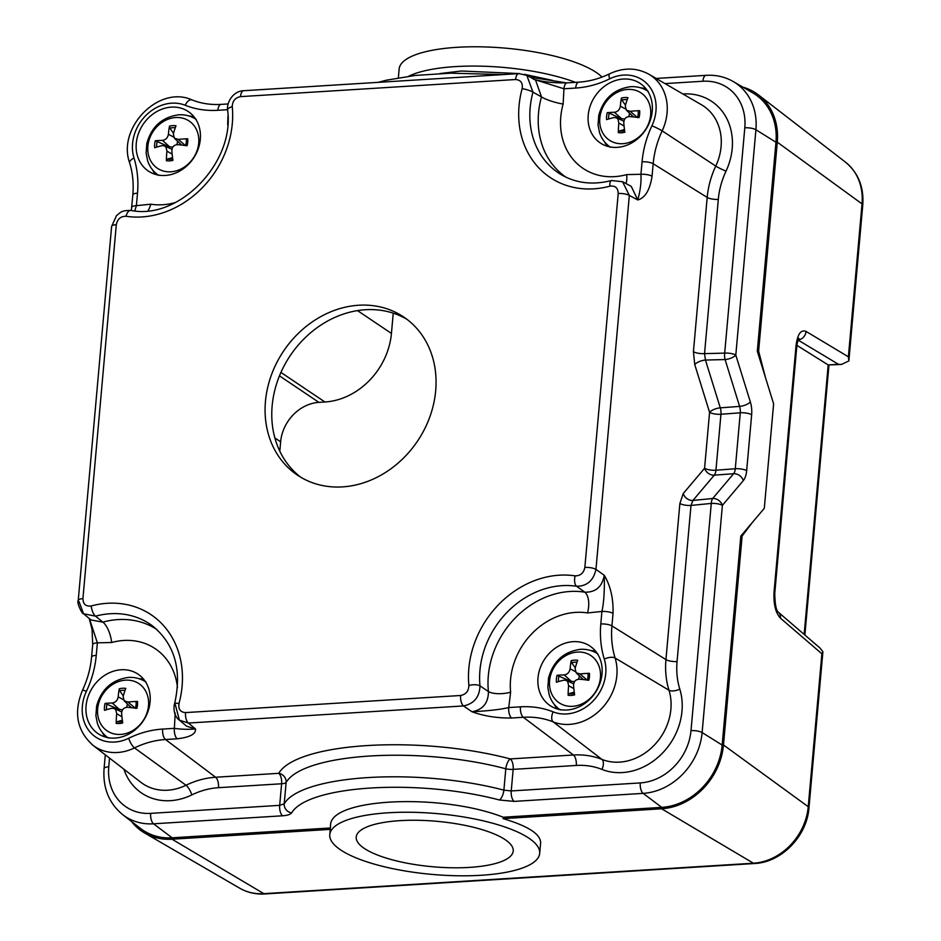 <?xml version="1.0" encoding="UTF-8"?>
<svg xmlns="http://www.w3.org/2000/svg" width="941" height="941" viewBox="0 0 941 941"><rect width="100%" height="100%" fill="white"/><g stroke="black" fill="none" stroke-linecap="round" stroke-linejoin="round"><path stroke-width="1.41" d="M393.244 313.165L391.432 333.42A67.975 57.577 123.9 0 1 324.927 401.995L318.893 402.372A39.099 33.123 -56.1 0 0 280.641 441.811L279.806 451.21M330.232 829.374L172.003 839.207A63.223 53.566 123.9 0 1 144.632 832.985A63.223 53.566 123.9 0 1 131.469 821.446M752.553 522.196L742.12 536.005L723.476 744.978A63.223 53.566 123.9 0 1 661.605 808.778L503.094 818.635C528.124 826.057 540.628 834.126 540.628 842.818L539.687 853.393A105.38 30.5 -174.9 0 0 502.423 826.163A105.38 30.5 -174.9 0 0 391.703 812.589A105.38 30.5 -174.9 0 0 329.762 834.655A105.38 30.5 -174.9 0 0 340.571 849.876A105.38 30.5 -174.9 0 0 457.255 875.765A105.38 30.5 -174.9 0 0 539.687 853.393M742.12 536.005L740.814 536.088L764.304 508.316L773.62 403.83L757.305 351.228L758.622 351.146L765.468 377.529M742.825 87.113A63.223 53.566 123.9 0 1 758.481 94.959A63.223 53.566 123.9 0 1 777.278 142.162L758.622 351.146M330.562 825.622L330.573 825.492C329.338 798.156 441.211 792.793 503.223 817.223L503.094 818.635M364.296 848.406A78.821 22.807 5.1 0 1 356.216 837.019A78.821 22.807 5.1 0 1 436.753 821.305A78.821 22.807 5.1 0 1 513.233 851.029A78.821 22.807 5.1 0 1 451.574 867.767A78.821 22.807 5.1 0 1 364.296 848.406M798.144 340.113L838.455 364.296L841.489 364.438L848.853 360.932L862.768 205.032A8.434 2.435 -174.9 0 0 862.027 203.891L848.382 356.804L848.853 360.932L849.488 353.816M822.222 659.241L822.893 651.772L821.881 653.795L808.237 806.708A8.434 2.435 5.1 0 1 808.966 807.837L822.893 651.772L820.07 648.09L778.278 612.156A8.434 7.128 130.7 0 1 780.43 618.166L821.881 653.795M848.382 356.804L806.025 331.397A8.434 7.387 121 0 1 798.227 339.901M841.489 364.438L828.198 364.943L796.921 345.359M691 730.616A8.434 2.435 5.1 0 1 702.115 732.557L722.394 505.364L743.319 480.592A16.856 8.01 85.7 0 0 746.66 470.688L751.647 414.734A16.856 8.01 85.7 0 0 750.33 401.913L735.803 355.075L755.917 129.74A8.434 2.435 -174.9 0 0 744.802 127.8L724.688 353.122L704.538 353.628L718.301 199.374A8.434 2.435 5.1 0 1 707.185 197.434L693.423 351.687A8.434 2.435 -174.9 0 0 704.538 353.628L705.456 360.05L725.088 359.556A8.434 3.235 -17.2 0 0 735.803 355.075A8.434 2.435 -174.9 0 0 724.688 353.122A8.434 3.835 88.6 0 0 725.088 359.556L739.614 406.394L720.288 407.841L705.456 360.05A8.434 3.235 -17.2 0 0 694.74 364.532L709.573 412.334A8.434 2.435 -174.9 0 0 720.688 414.275A8.434 2.435 -174.9 0 0 720.947 414.263A8.434 3.999 85.7 0 0 720.288 407.841A8.434 3.235 -17.2 0 0 709.573 412.334L704.574 468.277L683.225 493.566A8.434 6.681 -139.8 0 0 692.929 500.447L690.988 505.435A8.434 2.435 5.1 0 1 679.873 503.494L665.946 659.606A8.434 2.435 -174.9 0 0 677.061 661.558L690.988 505.435L711.278 503.423A8.434 2.435 5.1 0 1 722.394 505.364A8.434 6.681 -139.8 0 0 712.69 498.483A8.434 3.67 84.3 0 0 711.278 503.423L691 730.616A51.849 43.921 123.9 0 1 640.268 782.924L511.245 790.946L503.894 790.146C417.651 767.503 301.391 774.725 284.217 803.802L279.689 805.343L150.666 813.365A51.849 43.921 123.9 0 1 108.756 766.809A8.434 2.435 -174.9 0 0 104.075 768.562C102.734 787.935 108.956 803.32 122.73 814.694L140.562 828.48A61.753 52.32 -56.1 0 0 172.132 837.808L330.362 827.974M775.96 142.244A61.753 52.32 -56.1 0 0 752.765 92.888L733.286 81.561A60.271 51.061 -56.1 0 1 755.917 129.74L775.96 142.244L757.305 351.228M503.223 817.223L661.723 807.366A61.753 52.32 -56.1 0 0 722.159 745.06L740.814 536.088M407.006 319.364A95.264 80.703 -56.1 0 0 321.81 324.492A95.264 80.703 -56.1 0 0 272.149 405.853A95.264 80.703 -56.1 0 0 300.826 477.263M265.456 401.36A95.264 80.703 123.9 0 1 317.082 318.776A95.264 80.703 123.9 0 1 403.724 317.011A95.264 80.703 123.9 0 1 417.533 441.094A95.264 80.703 123.9 0 1 297.415 475.123A95.264 80.703 123.9 0 1 265.456 401.36M179.002 703.468A8.434 1.67 -164.8 0 0 174.579 703.762C173.662 706.221 173.144 715.736 179.39 720.183L188.4 723.041A8.434 3.752 -93.6 0 1 185.53 712.596C180.331 712.196 178.155 709.149 179.002 703.468A92.441 78.315 -56.1 0 0 91.206 605.957A8.434 3.211 75 0 0 95.547 616.155A84.02 71.175 123.9 0 1 153.183 626.435C175.002 644.797 182.131 670.58 174.579 703.762M175.344 704.785L179.39 720.171L186.6 726.17M600.805 623.965A96.958 82.138 -56.1 0 0 604.298 659.112A8.434 3.693 -17.2 0 1 615.108 658.006A88.525 74.998 123.9 0 1 611.921 625.906L613.038 613.403A8.434 2.435 -174.9 0 0 601.922 611.462L600.805 623.965A8.434 2.435 5.1 0 1 611.921 625.906L665.946 659.606A84.537 71.61 -56.1 0 0 668.992 690.247A52.402 44.392 123.9 0 1 654.007 745.437A52.402 44.392 123.9 0 1 601.922 759.399A84.537 71.61 -56.1 0 0 573.422 755L510.293 758.928C419.404 734.909 296.862 742.531 278.748 773.326A8.434 3.752 -93.6 0 1 281.618 783.771A8.434 2.435 -174.9 0 0 286.123 782.442A8.434 7.869 34.8 0 0 278.748 773.326L215.618 777.242L165.51 739.52L177.237 738.791C189.906 737.321 195.999 734.039 195.493 728.946L188.4 723.041L463.501 705.938A8.434 3.752 -93.6 0 1 460.631 695.493L185.53 712.596M604.298 659.112A39.981 33.876 123.9 0 1 592.877 701.21A39.981 33.876 123.9 0 1 553.132 711.867A96.958 82.138 -56.1 0 0 520.444 706.832L508.728 707.561L510.634 692.211A16.856 6.293 174 0 1 488.426 691.541L479.981 685.848A84.02 71.175 123.9 0 1 576.574 586.255L584.784 592.183A83.396 70.646 -56.1 0 0 488.426 691.541C488.367 703.021 482.886 709.749 471.947 711.749L463.501 705.938C474.076 703.727 479.569 697.022 479.981 685.848A8.434 3.117 174.5 0 0 468.877 685.448C468.724 691.07 465.971 694.423 460.631 695.493M91.206 605.957C85.866 606.639 83.102 604.204 82.926 598.629A8.434 2.435 -174.9 0 0 78.244 600.382C76.339 602.746 82.679 615.085 83.573 613.755L95.547 616.155L102.863 622.142A16.856 6.375 -105.4 0 1 111.661 642.515A66.552 56.378 123.9 0 1 177.461 687.483M78.985 601.511L83.561 613.755L90.971 619.943L102.863 622.142A83.396 70.646 -56.1 0 1 156.759 629.447M613.038 613.403C613.426 598.429 610.497 585.725 604.275 575.316L595.959 569.376C593.489 580.609 587.019 586.231 576.574 586.255A8.434 4.164 -81.4 0 1 575.151 575.868A92.441 78.315 -56.1 0 0 468.877 685.448M82.926 598.629L116.296 224.699A8.434 2.435 -174.9 0 0 111.614 226.452L78.244 600.382M622.554 181.719L631.223 186.342L637.775 199.939L629.329 195.434L622.554 181.719L611.474 180.531A8.434 3.211 75 0 0 609.933 186.177C615.261 185.471 618.025 187.918 618.213 193.493A8.434 2.435 -174.9 0 1 629.329 195.434L595.959 569.376A8.434 2.435 -174.9 0 0 584.843 567.423C583.655 573.081 580.432 575.892 575.151 575.868M116.296 224.699C117.496 219.03 120.719 216.218 125.988 216.265A8.434 4.164 -81.4 0 1 130.964 210.419C122.059 210.584 121.612 211.278 116.437 215.748L111.614 226.452M125.988 216.265A92.441 78.315 -56.1 0 0 232.262 106.674A8.434 3.117 174.5 0 0 227.593 109.991C235.132 162.652 178.755 220.417 130.964 210.419M232.262 106.674C232.427 101.04 235.179 97.688 240.508 96.629A8.434 3.752 -93.6 0 1 243.695 90.712C232.403 91.101 226.463 103.392 227.593 109.991M611.474 180.531C593.065 185.189 576.48 183.33 561.706 174.944A84.02 71.175 123.9 0 1 532.971 92.171A8.434 1.67 -164.8 0 0 522.137 88.654A92.441 78.315 -56.1 0 0 609.933 186.177M240.508 96.629L515.609 79.526A8.434 3.752 -93.6 0 1 518.797 73.61L243.695 90.712M625.918 183.519A16.856 6.375 74.6 0 0 626.647 174.603A66.552 56.378 123.9 0 1 563.13 104.051A16.856 3.27 15.6 0 1 541.487 96.911L532.971 92.171L526.831 75.351L518.797 73.61M604.275 575.316C602.087 586.855 595.582 592.465 584.784 592.183A16.856 8.34 99.1 0 1 587.525 612.932L601.922 611.462C603.863 602.746 604.64 590.701 604.275 575.316M511.598 718.007A8.434 3.752 86.4 0 1 508.728 707.561C500.283 709.538 488.026 710.937 471.947 711.749C484.027 716.125 497.236 718.206 511.598 718.007L523.314 717.277A88.525 74.998 123.9 0 1 553.167 721.876A48.414 41.004 -56.1 0 0 601.275 708.973A48.414 41.004 -56.1 0 0 615.108 658.006L668.992 690.247A8.434 3.693 162.8 0 0 679.802 689.141A76.115 64.47 123.9 0 1 677.061 661.558M177.237 738.791A8.434 3.752 -93.6 0 1 174.367 728.346C181.354 729.369 188.388 729.569 195.493 728.946L186.671 726.229M538.005 677.814A35.829 30.347 123.9 0 1 557.425 646.761A35.829 30.347 123.9 0 1 590.007 646.102A35.829 30.347 123.9 0 1 595.206 692.764A35.829 30.347 123.9 0 1 550.026 705.562A35.829 30.347 123.9 0 1 538.005 677.814M567.141 82.867A8.434 3.752 86.4 0 0 563.953 88.783L575.669 88.054A8.434 3.752 -93.6 0 1 578.868 82.138L567.141 82.867C555.355 83.055 545.604 82.196 537.887 80.291L533.559 79.338M534.723 79.62L563.953 88.783L563.13 104.051M575.669 88.054A96.958 82.138 -56.1 0 0 609.627 78.868A39.981 33.876 123.9 0 1 647.902 84.678A39.981 33.876 123.9 0 1 651.901 125.812A96.958 82.138 -56.1 0 0 642.056 161.793L640.939 174.297A8.434 2.435 5.1 0 1 652.054 176.238L653.172 163.734A88.525 74.998 123.9 0 1 662.158 130.881A48.414 41.004 -56.1 0 0 648.89 74.233C636.492 67.529 623.413 67.387 609.65 73.786C599.523 78.691 589.254 81.479 578.868 82.138M626.647 174.603L640.939 174.297C641.409 182.036 640.351 190.588 637.775 199.939C645.103 197.998 649.866 190.094 652.054 176.238M588.219 115.19A35.829 30.347 123.9 0 1 607.639 84.125A35.829 30.347 123.9 0 1 640.221 83.467A35.829 30.347 123.9 0 1 645.42 130.14A35.829 30.347 123.9 0 1 600.24 142.926A35.829 30.347 123.9 0 1 588.219 115.19M131.705 207.467A8.434 2.435 5.1 0 1 131.705 207.42A8.434 2.435 5.1 0 1 136.386 205.667L137.504 193.152A8.434 2.435 -174.9 0 0 132.822 194.905L131.34 210.478M134.786 210.89L136.386 205.667L150.783 204.197A16.856 8.34 -80.9 0 1 148.031 210.772M136.28 143.291A35.829 30.347 123.9 0 1 155.7 112.226A35.829 30.347 123.9 0 1 188.294 111.567A35.829 30.347 123.9 0 1 193.481 158.241A35.829 30.347 123.9 0 1 148.302 171.027A35.829 30.347 123.9 0 1 136.28 143.291M111.661 642.515L97.37 642.832A8.434 2.435 -174.9 0 0 92.689 644.573L91.571 657.089A8.434 2.435 -174.9 0 1 96.253 655.336L97.37 642.832L89.407 618.637M284.217 803.802A8.434 7.869 34.8 0 0 291.604 812.918C307.848 785.276 417.828 778.442 499.4 799.991A8.434 3.246 -75.8 0 0 503.894 790.146L505.799 768.785A8.434 2.435 -174.9 0 0 513.163 769.373A8.434 3.752 86.4 0 0 510.293 758.928A8.434 3.246 -75.8 0 0 505.799 768.785C419.58 745.86 303.32 753.082 286.123 782.442L284.217 803.802M565.212 82.961A8.434 3.388 -79.1 0 0 564.424 82.526A8.434 3.388 -79.1 0 0 564.365 82.514M704.574 468.277A8.434 6.681 -139.8 0 0 714.278 475.158A8.434 3.999 85.7 0 0 715.948 470.206A8.434 2.435 5.1 0 1 715.689 470.229A8.434 2.435 5.1 0 1 704.574 468.277M604.498 141.773A35.829 30.347 -56.1 0 0 607.427 146.302M646.044 88.854A35.829 30.347 -56.1 0 0 640.762 87.854M152.56 169.874A35.829 30.347 -56.1 0 0 155.488 174.391M194.117 116.943A35.829 30.347 -56.1 0 0 188.823 115.943M102.357 732.498A35.829 30.347 -56.1 0 0 105.274 737.026M143.902 679.578A35.829 30.347 -56.1 0 0 138.609 678.579M86.066 705.915A35.829 30.347 123.9 0 1 105.486 674.85A35.829 30.347 123.9 0 1 138.08 674.191A35.829 30.347 123.9 0 1 143.267 720.865A35.829 30.347 123.9 0 1 98.087 733.651A35.829 30.347 123.9 0 1 86.066 705.915M554.284 704.409A35.829 30.347 -56.1 0 0 557.213 708.926M595.841 651.478A35.829 30.347 -56.1 0 0 590.548 650.478M526.831 75.351L535.582 80.091L541.487 96.911A83.396 70.646 -56.1 0 0 565.847 177.12M125.506 680.155A28.453 24.101 123.9 0 1 143.891 719.477A28.453 24.101 123.9 0 1 99.852 722.217A28.453 24.101 123.9 0 1 125.506 680.155M116.19 723.358A18.491 15.668 -56.1 0 0 122.695 722.959A54.719 18.232 -98.6 0 1 121.624 713.431C121.824 709.49 123.812 707.444 127.588 707.291A54.719 8.775 8.7 0 1 136.88 708.338A18.491 15.668 -56.1 0 0 137.492 701.398A54.719 22.549 -178.8 0 0 128.047 702.045L124.2 700.869L123.13 696.575A54.719 21.937 -84.9 0 1 125.776 688.389A18.491 15.668 -56.1 0 0 119.284 688.8A54.719 26.313 77.3 0 0 118.213 696.881C117.496 700.48 115.508 702.527 112.25 703.021A54.719 16.856 -166.2 0 0 105.098 703.421A18.491 15.668 -56.1 0 0 104.486 710.349A54.719 14.468 -3.5 0 1 111.779 708.279L114.202 708.479L115.802 709.843L116.708 713.737A54.719 30.018 92.1 0 0 116.19 723.358L116.966 721.759L122.33 720.265M123.318 695.905L119.719 690.835L119.284 688.8M105.098 703.421L118.766 709.349A9.798 8.293 123.9 0 0 118.578 710.479M136.104 705.397L136.104 702.021L137.492 701.398M122.601 709.714L118.766 709.349M127.435 703.927L126.729 707.279M577.433 652.066A28.453 24.101 123.9 0 1 595.818 691.388A28.453 24.101 123.9 0 1 551.791 694.117A28.453 24.101 123.9 0 1 577.433 652.066M568.129 695.27A18.491 15.668 -56.1 0 0 574.633 694.858A54.719 18.232 -98.6 0 1 573.563 685.342C573.763 681.402 575.739 679.355 579.515 679.202A54.719 8.775 8.7 0 1 588.807 680.237A18.491 15.668 -56.1 0 0 589.431 673.309A54.719 22.549 -178.8 0 0 579.985 673.944L576.139 672.768L575.069 668.475A54.719 21.937 -84.9 0 1 577.715 660.3A18.491 15.668 -56.1 0 0 571.211 660.7A54.719 26.313 77.3 0 0 570.14 668.78C569.434 672.38 567.447 674.426 564.188 674.92A54.719 16.856 -166.2 0 0 557.037 675.32A18.491 15.668 -56.1 0 0 556.413 682.26A54.719 14.468 -3.5 0 1 563.718 680.178L566.141 680.39L567.741 681.743L568.635 685.648A54.719 30.018 92.1 0 0 568.129 695.27L568.893 693.658L574.269 692.164M575.257 667.804L571.658 662.735L571.211 660.7M557.037 675.32L570.693 681.26A9.798 8.293 123.9 0 0 570.517 682.378M588.031 677.297L588.031 673.921L589.431 673.309M574.539 681.613L570.693 681.26M579.374 675.826L578.668 679.179M627.647 89.43A28.453 24.101 123.9 0 1 646.032 128.752A28.453 24.101 123.9 0 1 602.005 131.493A28.453 24.101 123.9 0 1 627.647 89.43M618.343 132.634A18.491 15.668 -56.1 0 0 624.836 132.234A54.719 18.232 -98.6 0 1 623.777 122.706C623.965 118.766 625.953 116.719 629.729 116.566A54.719 8.775 8.7 0 1 639.021 117.613A18.491 15.668 -56.1 0 0 639.645 110.673A54.719 22.549 -178.8 0 0 630.199 111.32L626.353 110.144L625.283 105.851A54.719 21.937 -84.9 0 1 627.929 97.664A18.491 15.668 -56.1 0 0 621.425 98.076A54.719 26.313 77.3 0 0 620.354 106.157C619.648 109.756 617.661 111.803 614.402 112.297A54.719 16.856 -166.2 0 0 607.251 112.697A18.491 15.668 -56.1 0 0 606.627 119.625A54.719 14.468 -3.5 0 1 613.932 117.554L616.355 117.754L617.955 119.119L618.849 123.012A54.719 30.018 92.1 0 0 618.343 132.634L619.107 131.034L624.483 129.54M625.471 105.18L621.872 100.111L621.425 98.076M607.251 112.697L609.262 113.096M620.731 119.754A9.798 8.293 123.9 0 1 620.907 118.625L609.274 113.096A16.562 14.021 123.9 0 0 608.662 118.989M638.245 114.673L638.245 111.297L639.633 110.673M624.753 118.989L620.907 118.625M629.588 113.202L628.882 116.555M175.72 117.531A28.453 24.101 123.9 0 1 194.105 156.853A28.453 24.101 123.9 0 1 150.066 159.594A28.453 24.101 123.9 0 1 175.72 117.531M166.404 160.735A18.491 15.668 -56.1 0 0 172.909 160.335A54.719 18.232 -98.6 0 1 171.838 150.807C172.038 146.867 174.026 144.82 177.79 144.667A54.719 8.775 8.7 0 1 187.083 145.714A18.491 15.668 -56.1 0 0 187.706 138.774A54.719 22.549 -178.8 0 0 178.261 139.409L174.414 138.245L173.344 133.951A54.719 21.937 -84.9 0 1 175.991 125.765A18.491 15.668 -56.1 0 0 169.498 126.165A54.719 26.313 77.3 0 0 168.427 134.257C167.71 137.845 165.722 139.891 162.464 140.397A54.719 16.856 -166.2 0 0 155.312 140.785A18.491 15.668 -56.1 0 0 154.689 147.725A54.719 14.468 -3.5 0 1 161.993 145.643L164.416 145.855L166.016 147.219L166.922 151.113A54.719 30.018 92.1 0 0 166.404 160.735L167.18 159.123L172.544 157.641M173.532 133.269L169.933 128.199L169.498 126.165M155.312 140.785L168.98 146.725A9.798 8.293 123.9 0 0 168.792 147.843M186.318 142.773L186.318 139.397L187.706 138.774M172.815 147.09L168.98 146.725M177.649 141.291L176.943 144.655M575.445 82.349A104.322 30.194 -174.9 0 0 408.665 76.245M602.028 77.08A104.322 30.194 -174.9 0 0 488.308 47.05A104.322 30.194 -174.9 0 0 399.149 68.975L398.361 77.809M274.866 437.93L280.641 441.811M172.003 839.207L263.833 893.656A56.001 47.438 123.9 0 1 239.59 888.139L144.632 832.985M661.605 808.778L753.423 863.215L263.833 893.656A8.434 3.752 -93.6 0 0 264.939 893.95C255.752 894.491 247.307 892.55 239.59 888.139M357.521 310.612L391.432 333.42M280.936 372.424L324.927 401.995M279.477 375.859L318.893 402.372M723.476 744.978L808.237 806.708A56.001 47.438 123.9 0 1 753.423 863.215A8.434 3.752 86.4 0 0 754.541 863.509C781.512 862.438 807.049 836.055 808.966 807.837M862.768 205.032C864.014 187.012 858.227 172.685 845.383 162.075A56.001 47.438 123.9 0 1 862.027 203.891L777.278 142.162M806.025 331.397C800.873 329.444 797.545 334.137 796.051 345.5L774.031 592.136C773.455 604.169 775.584 612.85 780.43 618.166M838.455 364.296L828.198 364.943L804.155 634.41M796.051 345.5A8.434 2.435 5.1 0 1 796.78 346.629C796.592 344.018 799.321 336.854 798.944 338.56M774.031 592.136A8.434 2.435 5.1 0 1 774.772 593.265L796.78 346.629M618.213 193.493L584.843 567.423M515.609 79.526C520.808 79.95 522.984 82.984 522.137 88.654M683.225 493.566L679.873 503.494M693.423 351.687L694.74 364.532M718.301 199.374A76.115 64.47 123.9 0 1 726.029 171.133A8.434 0.812 25.1 0 1 715.772 166.063A84.537 71.61 -56.1 0 0 707.185 197.434L653.172 163.734A8.434 2.435 5.1 0 0 642.056 161.793M499.4 799.991L514.115 801.391A8.434 3.752 86.4 0 1 511.245 790.946L513.163 769.373L576.292 765.445A8.434 3.752 -93.6 0 0 573.422 755L523.314 717.277A8.434 3.752 86.4 0 1 520.444 706.832M553.132 711.867A8.434 4.411 111.7 0 0 553.167 721.876L601.922 759.399A8.434 4.411 -68.3 0 1 601.958 769.409A60.836 51.532 -56.1 0 0 662.405 753.188A60.836 51.532 -56.1 0 0 679.802 689.141M510.634 692.211A66.552 56.378 123.9 0 1 587.525 612.932M609.627 78.868A8.434 2.529 -116 0 1 609.65 73.786M651.901 125.812A8.434 0.812 25.1 0 1 662.158 130.881L715.772 166.063A52.402 44.392 123.9 0 0 701.41 104.733L648.89 74.233M137.504 193.152A96.958 82.138 -56.1 0 0 134.01 158.017A8.434 3.693 162.8 0 0 129.67 163.005C132.752 173.003 133.798 183.636 132.822 194.905M134.01 158.017A39.981 33.876 123.9 0 1 145.443 115.908A39.981 33.876 123.9 0 1 185.177 105.251A8.434 4.411 -68.3 0 1 192.023 99.922A8.434 4.411 -68.3 0 1 192.329 100.075M185.177 105.251A96.958 82.138 -56.1 0 0 217.865 110.297A8.434 3.752 -93.6 0 1 221.064 104.38C210.725 104.992 201.045 103.51 192.023 99.922C158.794 84.749 116.884 127.905 129.67 163.005M217.865 110.297L227.569 109.697M227.945 116.014L227.675 124.847M175.473 202.491A66.552 56.378 123.9 0 1 150.783 204.197M91.571 657.089C90.548 668.404 87.525 679.449 82.502 690.235A8.434 0.812 25.1 0 1 86.419 691.306A96.958 82.138 -56.1 0 0 96.253 655.336M82.502 690.235C73.433 712.384 76.88 730.698 92.806 745.178A48.414 41.004 -56.1 0 0 134.504 747.907A8.434 2.529 -116 0 1 128.682 738.262A39.981 33.876 123.9 0 1 90.418 732.451A39.981 33.876 123.9 0 1 86.419 691.306M92.806 745.178L140.868 782.3A52.402 44.392 123.9 0 0 186.012 785.253A8.434 2.529 -116 0 1 191.835 794.898A76.115 64.47 123.9 0 1 218.488 787.688A8.434 3.752 -93.6 0 0 215.618 777.242A84.537 71.61 -56.1 0 0 186.012 785.253L134.504 747.907A88.525 74.998 123.9 0 1 165.51 739.52A8.434 3.752 -93.6 0 1 162.64 729.075A96.958 82.138 -56.1 0 0 128.682 738.262M175.191 713.066L174.367 728.346L162.64 729.075M150.666 813.365A8.434 3.752 86.4 0 0 153.536 823.81L282.559 815.788A8.434 3.752 -93.6 0 1 279.689 805.343L281.618 783.771L218.488 787.688M282.559 815.788C287.346 815.447 290.357 814.483 291.604 812.918M122.73 814.694A60.271 51.061 -56.1 0 0 153.536 823.81L172.132 837.808M108.756 766.809L109.532 758.093M726.029 171.133A60.836 51.532 -56.1 0 0 682.86 93.959M750.33 401.913A8.434 3.235 -17.2 0 1 739.614 406.394A8.434 3.999 -94.3 0 1 740.273 412.805L735.286 468.759A8.434 2.435 5.1 0 1 746.66 470.688M751.647 414.734A8.434 2.435 -174.9 0 0 740.273 412.805L720.947 414.263L715.948 470.206L735.286 468.759A8.434 3.999 -94.3 0 1 733.615 473.711L712.69 498.483L692.929 500.447L714.278 475.158L733.615 473.711A8.434 6.681 -139.8 0 1 743.319 480.592M656.148 78.444L706.079 75.339A8.434 3.752 86.4 0 0 702.892 81.244A51.849 43.921 123.9 0 1 744.802 127.8M665.028 83.596L702.892 81.244M640.268 782.924A8.434 3.752 86.4 0 0 643.138 793.369A60.271 51.061 -56.1 0 0 702.115 732.557L722.159 745.06M514.115 801.391L643.138 793.369L661.723 807.366M576.292 765.445A76.115 64.47 123.9 0 1 601.958 769.409M123.894 769.185A60.836 51.532 -56.1 0 0 191.835 794.898M119.719 690.835A16.562 14.021 123.9 0 1 125.059 690.376M106.509 709.714A16.562 14.021 123.9 0 1 107.121 703.821M122.495 721.5A16.562 14.021 123.9 0 1 116.966 721.759M136.104 702.021A16.562 14.021 123.9 0 1 136.186 703.986A16.562 14.021 123.9 0 1 135.598 708.173M112.25 703.021L119.519 709.526M116.708 713.737L121.942 716.783M128.047 702.045L135.163 708.126M118.213 696.881L123.342 699.669M571.658 662.735A16.562 14.021 123.9 0 1 576.998 662.276M558.448 681.613A16.562 14.021 123.9 0 1 559.06 675.72M574.422 693.399A16.562 14.021 123.9 0 1 568.893 693.658M588.031 673.921A16.562 14.021 123.9 0 1 588.125 675.897A16.562 14.021 123.9 0 1 587.525 680.084M564.188 674.92L571.458 681.437M568.635 685.648L573.869 688.694M579.985 673.944L587.102 680.025M570.14 668.78L575.269 671.568M621.872 100.111A16.562 14.021 123.9 0 1 627.212 99.652M624.636 130.775A16.562 14.021 123.9 0 1 619.107 131.034M638.245 111.297A16.562 14.021 123.9 0 1 638.339 113.261A16.562 14.021 123.9 0 1 637.739 117.449M614.402 112.297L621.672 118.801M618.849 123.012L624.083 126.059M630.199 111.32L637.304 117.402M620.354 106.157L625.483 108.944M169.933 128.199A16.562 14.021 123.9 0 1 175.273 127.753M156.724 147.09A16.562 14.021 123.9 0 1 157.335 141.197M172.709 158.876A16.562 14.021 123.9 0 1 167.18 159.123M186.318 139.397A16.562 14.021 123.9 0 1 186.4 141.362A16.562 14.021 123.9 0 1 185.812 145.549M162.464 140.397L169.733 146.902M166.922 151.113L172.156 154.159M178.261 139.409L185.377 145.502M168.427 134.257L173.556 137.033M330.585 825.363L329.762 834.655M264.939 893.95L754.541 863.509M845.383 162.075L758.481 94.959M828.95 365.214L804.873 635.034M778.266 612.156L778.278 612.168C776.113 610.309 774.949 604.004 774.772 593.265M221.064 104.38L228.098 103.945M92.7 644.526L92.053 629.494L89.254 618.508M104.075 768.562L105.31 754.823M566.658 82.89L530.242 77.197M706.079 75.339C715.948 74.762 725.017 76.833 733.286 81.561M378.059 82.361L386.48 80.185L415.381 75.433L450.621 73.175L503.329 74.574M146.031 682.084C140.762 678.614 134.904 677.061 128.47 677.426C111.908 679.755 101.287 689.306 96.605 706.091L95.9 715.678L97.346 723.182C99.405 729.44 103.087 734.392 108.403 738.05M136.186 703.986L135.539 708.373M114.202 708.479L121.718 711.902M124.306 700.963L131.434 707.691M597.958 653.983C592.689 650.513 586.831 648.961 580.409 649.325C563.847 651.654 553.226 661.205 548.544 677.99L547.838 687.589L549.273 695.093C551.332 701.339 555.025 706.303 560.33 709.949M588.125 675.897L587.466 680.284M566.141 680.39L573.645 683.801M576.233 672.862L583.361 679.59M648.173 91.359C642.903 87.889 637.045 86.337 630.611 86.701C614.061 89.03 603.44 98.582 598.758 115.367L598.053 124.953L599.488 132.458C601.546 138.715 605.228 143.667 610.544 147.325M638.339 113.261L637.68 117.649M616.355 117.754L623.859 121.177M626.447 110.238L633.575 116.966M196.246 119.448C190.964 115.978 185.118 114.426 178.684 114.802C162.123 117.119 151.501 126.682 146.82 143.467L146.114 153.054L147.561 160.558C149.619 166.816 153.301 171.768 158.606 175.414M186.4 141.362L185.753 145.749M164.416 145.855L171.932 149.278M174.508 138.327L181.648 145.067M439.976 73.551L461.372 71.01L519.514 73.586M524.443 74.327L552.555 80.397"/></g></svg>

